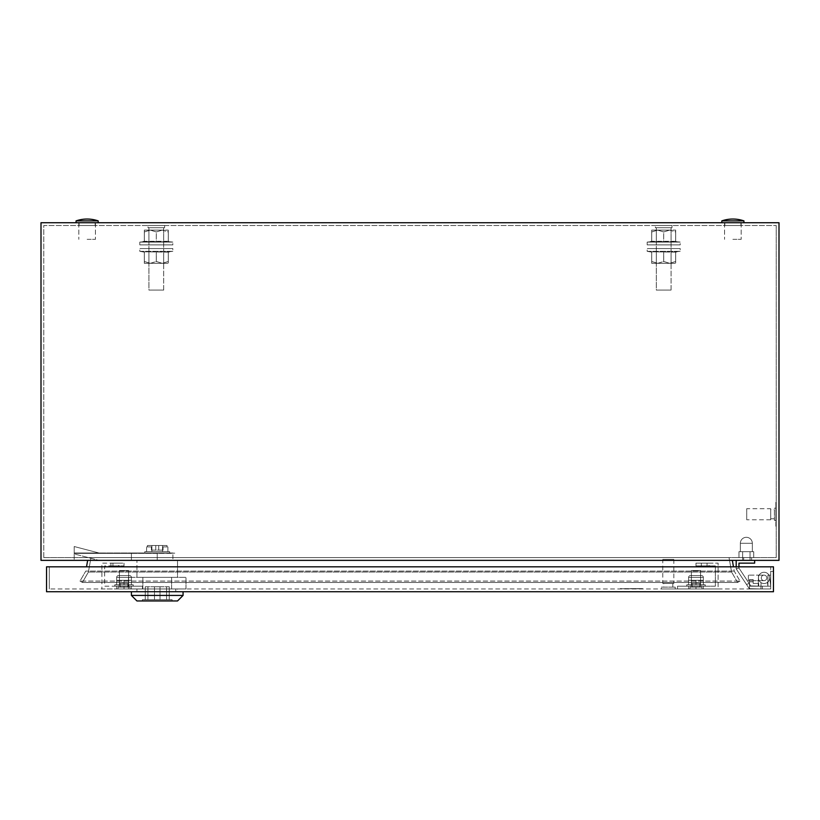 <?xml version="1.0" encoding="UTF-8"?>
<svg xmlns="http://www.w3.org/2000/svg" width="820" height="820" viewBox="0 0 820 820"><rect width="100%" height="100%" fill="white"/><g stroke="black" fill="none" stroke-linecap="round" stroke-linejoin="round"><path stroke-width="0.61" stroke-dasharray="4.1 3.07" d="M656.307 290.075L671.067 290.075L671.067 227.714L656.307 227.714L671.067 227.714L656.307 227.714L671.067 227.714L671.067 290.075L656.307 290.075L656.307 227.714L656.307 290.075L671.067 290.075L656.307 290.075M655.385 227.714L671.99 227.714L671.99 225.5L655.385 225.5L671.99 225.5L655.385 225.5L671.99 225.5L671.99 227.714L655.385 227.714L655.385 225.5L655.385 227.714L671.99 227.714L655.385 227.714M148.933 290.075L163.692 290.075L163.692 227.714L148.933 227.714L163.692 227.714L148.933 227.714L163.692 227.714L163.692 290.075L148.933 290.075L148.933 227.714L148.933 290.075L163.692 290.075L148.933 290.075M148.01 227.714L164.615 227.714L164.615 225.5L148.01 225.5L164.615 225.5L148.01 225.5L164.615 225.5L164.615 227.714L148.01 227.714L148.01 225.5L148.01 227.714L164.615 227.714L148.01 227.714M751.602 557.6L751.602 560.367L743.668 560.367L751.602 560.367L743.668 560.367L751.602 560.367L743.668 560.367L751.602 560.367L743.668 560.367L751.602 560.367L751.602 557.6L751.602 560.367L751.602 557.6L743.668 557.6L743.668 560.367L743.668 557.6L751.602 557.6L743.668 557.6L751.602 557.6L743.668 557.6L743.668 560.367L743.668 557.6L751.602 557.6M776.048 525.312L776.048 503.172L775.864 525.312M776.048 504.095L776.048 524.39L775.864 504.095M775.864 526.235L775.864 502.25L776.232 526.235M776.232 508.154L776.232 520.331L776.232 508.154L774.387 508.154L774.387 520.331L774.387 508.154M776.232 520.331L774.387 520.331M774.387 509.722L774.387 518.763L774.387 509.722L770.697 509.722L770.697 518.763L770.697 509.722M774.387 518.763L770.697 518.763M770.697 508.707L770.697 519.778L770.697 508.707L746.712 508.707L746.712 519.778L746.712 508.707M770.697 519.778L746.712 519.778M724.849 225.5L724.849 222.732L740.901 222.732L724.849 222.732L740.901 222.732L724.849 222.732L724.849 225.5L740.901 225.5L740.901 222.732L740.901 225.5L724.849 225.5M79.099 225.5L79.099 222.732L95.151 222.732L79.099 222.732L95.151 222.732L79.099 222.732L79.099 225.5L95.151 225.5L95.151 222.732L95.151 225.5L79.099 225.5M41 560.367L41 222.732L779 222.732L779 560.367L41 560.367M732.342 560.367L87.658 560.367L732.342 560.367L734.238 571.089L739.999 581.072L734.238 571.089L733.48 566.825M739.999 581.072L737.6 582.456L739.999 581.072L80.001 581.072L82.4 582.456L80.001 581.072L85.762 571.089L80.001 581.072L739.999 581.072M86.52 566.825L87.658 560.367M737.6 582.456L82.4 582.456L88.406 572.053L82.4 582.456L737.6 582.456L731.594 572.053L737.6 582.456M734.238 571.089L85.762 571.089L734.238 571.089M43.767 557.6L43.767 225.5L776.232 225.5L43.767 225.5L43.767 557.6L776.232 557.6L776.232 225.5L776.232 557.6L43.767 557.6M729.041 557.6L90.958 557.6L88.406 572.053L90.958 557.6L729.041 557.6L731.594 572.053L729.041 557.6M731.594 572.053L88.406 572.053L731.594 572.053M775.864 509.63L776.048 518.855L775.864 509.63M775.864 514.704L776.048 507.785L775.864 514.704M775.864 511.475L776.048 517.01L775.864 511.475M87.125 222.732L98.195 222.732L87.125 222.732M87.125 239.337L95.427 239.337L87.125 239.337M87.125 220.887L98.195 220.887A34.132 34.132 0 0 0 76.055 220.887L87.125 220.887M732.875 222.732L743.945 222.732L732.875 222.732M732.875 239.337L741.178 239.337L732.875 239.337M732.875 220.887L743.945 220.887A34.132 34.132 0 0 0 721.805 220.887L732.875 220.887M740.347 543.301L740.347 551.696L752.34 551.696L740.347 551.696L752.34 551.696L740.347 551.696L752.34 551.696L740.347 551.696L752.34 551.696L740.347 551.696L740.347 543.301L740.347 551.696L740.347 543.301L752.34 543.301L752.34 551.696L752.34 543.301L752.34 551.696L752.34 543.301L740.347 543.301A5.996 5.996 0 0 1 746.343 537.305A5.996 5.996 0 0 0 740.347 543.301A5.996 5.996 0 0 1 746.343 537.305A5.996 5.996 0 0 0 740.347 543.301M742.653 557.6L750.033 557.6L750.033 560.367L742.653 560.367L750.033 560.367L742.653 560.367L750.033 560.367L742.653 560.367L750.033 560.367L742.653 560.367L750.033 560.367L750.033 557.6L742.653 557.6L742.653 560.367L742.653 557.6L753.723 557.6L750.033 557.6L750.033 551.696L753.723 551.696L738.963 551.696L753.723 551.696L738.963 551.696L753.723 551.696L738.963 551.696L750.033 551.696L750.033 557.6L738.963 557.6L742.653 557.6L742.653 551.696L738.963 551.696L742.653 551.696L742.653 557.6L753.723 557.6L753.723 551.696L753.723 557.6L738.963 557.6L738.963 551.696L738.963 557.6L742.653 557.6L742.653 551.696L742.653 557.6L750.033 557.6L750.033 551.696L750.033 560.367L750.033 557.6L742.653 557.6L742.653 560.367L742.653 557.6L753.723 557.6L750.033 557.6L750.033 551.696L750.033 557.6L738.963 557.6L742.653 557.6L742.653 551.696L742.653 557.6L753.723 557.6L753.723 551.696L753.723 557.6L738.963 557.6L738.963 551.696L738.963 557.6L742.653 557.6L742.653 551.696L742.653 557.6M764.055 583.522A5.627 5.627 0 0 0 769.683 577.895A5.627 5.627 0 0 0 764.055 572.268A5.627 5.627 0 0 0 758.428 577.895L758.213 586.126L750.802 585.931L749.224 583.553L746.456 584.383L749.285 588.657L760.909 588.965L761.073 582.661A5.627 5.627 0 0 0 769.683 577.895A5.627 5.627 0 0 0 764.055 572.268A5.627 5.627 0 0 0 758.428 577.895L758.213 586.126L750.802 585.931L738.963 568.045L749.224 583.553L746.456 584.383L749.285 588.657L760.909 588.965L761.073 582.661A5.627 5.627 0 0 0 769.683 577.895A5.627 5.627 0 0 0 764.055 572.268A5.627 5.627 0 0 0 758.428 577.895L758.213 586.126L750.802 585.931L738.963 568.045L738.963 563.135L754.646 563.135L754.646 560.367L736.196 560.367L736.196 568.885L746.456 584.383L749.224 583.553L746.456 584.383L736.196 568.885L738.963 568.045L738.963 563.135L754.646 563.135L754.646 560.367L736.196 560.367L736.196 568.885L738.963 568.045L750.802 585.931L758.213 586.126L758.428 577.895A5.627 5.627 0 0 1 764.055 572.268A5.627 5.627 0 0 0 758.428 577.895A5.627 5.627 0 0 0 764.055 583.522A5.627 5.627 0 0 0 769.683 577.895A5.627 5.627 0 0 0 764.055 572.268A5.627 5.627 0 0 0 758.428 577.895A5.627 5.627 0 0 0 767.458 582.374A5.627 5.627 0 0 1 758.428 577.895A5.627 5.627 0 0 1 764.055 572.268A5.627 5.627 0 0 0 758.428 577.895A5.627 5.627 0 0 0 767.458 582.374A5.627 5.627 0 0 1 764.055 583.522A5.627 5.627 0 0 0 767.458 582.374L767.909 586.197L749.48 586.197L749.48 588.965L770.697 588.965L49.302 588.965L770.697 588.965L770.697 575.127L767.93 575.127L767.909 586.197L770.697 586.197L769.642 577.239A5.627 5.627 0 0 0 764.055 572.268A5.627 5.627 0 0 0 758.428 577.895A5.627 5.627 0 0 0 767.458 582.374L767.909 586.197L770.697 586.197L769.642 577.239A5.627 5.627 0 0 0 764.055 572.268A5.627 5.627 0 0 0 758.428 577.895A5.627 5.627 0 0 0 764.055 583.522A5.627 5.627 0 0 1 758.428 577.895A5.627 5.627 0 0 1 764.055 572.268A5.627 5.627 0 0 0 758.428 577.895A5.627 5.627 0 0 0 767.458 582.374L767.909 586.197L749.48 586.197L749.48 579.555L749.48 588.965L770.697 588.965L770.697 575.127L767.93 575.127L767.93 586.197L767.458 582.374L767.909 586.197L749.48 586.197L749.48 588.965L770.697 588.965L770.697 566.825L773.465 566.825L773.465 571.438L773.465 566.825L773.465 571.438L773.465 566.825L46.535 566.825L46.535 591.732L773.465 591.732L773.465 566.825L49.302 566.825L770.697 566.825L770.697 588.965L770.697 575.127L768.955 575.127A5.627 5.627 0 0 0 764.055 572.268A5.627 5.627 0 0 1 769.642 577.239A5.627 5.627 0 0 0 764.055 572.268A5.627 5.627 0 0 1 769.642 577.239L770.697 586.197L769.642 577.239A5.627 5.627 0 0 0 764.055 572.268A5.627 5.627 0 0 1 768.955 575.127L767.93 575.127L768.955 575.127L767.93 575.127L767.909 586.197L770.697 586.197L769.642 577.239A5.627 5.627 0 0 0 768.955 575.127L767.93 575.127L767.93 586.197L770.697 586.197L769.642 577.239A5.627 5.627 0 0 0 768.955 575.127L770.697 575.127L767.93 575.127L767.93 586.197L749.48 586.197L749.48 579.555L749.48 588.965L770.697 588.965L770.697 575.127L767.93 575.127L767.93 586.197L767.458 582.374A5.627 5.627 0 0 1 761.073 582.661A5.627 5.627 0 0 0 764.055 583.522M766.823 577.895A2.768 2.768 0 0 0 764.055 575.127A2.768 2.768 0 0 0 761.288 577.895A2.768 2.768 0 0 0 764.055 580.662A2.768 2.768 0 0 0 766.823 577.895A2.768 2.768 0 0 0 764.055 575.127A2.768 2.768 0 0 0 761.288 577.895A2.768 2.768 0 0 0 764.055 580.662A2.768 2.768 0 0 0 766.823 577.895A2.768 2.768 0 0 0 764.055 575.127A2.768 2.768 0 0 0 761.288 577.895A2.768 2.768 0 0 0 764.055 580.662A2.768 2.768 0 0 0 766.823 577.895A2.768 2.768 0 0 0 764.055 575.127A2.768 2.768 0 0 0 761.288 577.895A2.768 2.768 0 0 0 764.055 580.662A2.768 2.768 0 0 0 766.823 577.895A2.768 2.768 0 0 1 764.055 580.662A2.768 2.768 0 0 0 766.823 577.895M748.373 580.662L748.373 575.127L758.52 575.127L758.52 580.662L758.52 575.127L764.055 575.127L748.373 575.127L748.373 580.662L758.52 580.662L758.52 577.895L758.52 580.662L764.055 580.662A2.768 2.768 0 0 1 761.288 577.895A2.768 2.768 0 0 0 764.055 580.662L748.373 580.662L748.373 575.127L748.373 580.662M746.456 584.383L749.285 588.657L760.909 588.965L761.073 582.661L760.909 588.965L749.285 588.657L736.196 568.885L746.456 584.383M736.196 566.825L736.196 568.885L738.963 568.045L738.963 563.135L754.646 563.135L754.646 560.367L736.196 560.367L736.196 568.885L738.963 568.045L738.963 566.825M754.646 560.367L736.196 560.367M750.033 557.6L750.033 551.696L750.033 557.6M695.975 565.902L695.975 563.135L707.045 563.135L707.045 565.902L695.975 565.902L695.975 563.135L707.045 563.135L707.045 565.902L695.975 565.902L695.975 563.135L707.045 563.135L707.045 565.902L695.975 565.902L695.975 563.135L707.045 563.135L707.045 565.902L695.975 565.902L715.347 565.902L715.347 586.197L677.525 586.197L695.975 586.197L677.525 586.197L695.975 586.197L677.525 586.197L695.975 586.197L677.525 586.197L677.525 588.965L718.115 588.965L718.115 563.135L695.975 563.135L695.975 565.902L715.347 565.902L715.347 586.197L677.525 586.197L677.525 588.965L718.115 588.965L718.115 563.135L695.975 563.135L695.975 565.902L707.045 565.902L695.975 565.902L695.975 563.135L695.975 565.902M703.355 586.197L703.355 588.965L688.595 588.965L703.355 588.965L688.595 588.965L703.355 588.965L688.595 588.965L703.355 588.965L688.595 588.965L703.355 588.965L703.355 586.197L688.595 586.197L688.595 588.965L688.595 586.197L688.595 588.965L688.595 586.197L703.355 586.197L688.595 586.197L703.355 586.197L703.355 588.965L703.355 586.197L688.595 586.197L703.355 586.197M709.074 565.902L701.325 565.902L709.074 565.902L701.325 565.902L709.074 565.902L701.325 565.902L709.074 565.902L701.325 565.902L709.074 565.902L701.325 565.902L709.074 565.902L701.325 565.902L709.074 565.902L701.325 565.902L709.074 565.902L701.325 565.902L709.074 565.902L701.325 565.902L709.074 565.902L701.325 565.902L709.074 565.902L701.325 565.902L709.074 565.902L701.325 565.902L709.074 565.902L701.325 565.902L709.074 565.902L701.325 565.902L709.074 565.902L701.325 565.902L709.074 565.902L701.325 565.902L709.074 565.902L701.325 565.902L709.074 565.902L701.325 565.902L709.074 565.902L701.325 565.902L709.074 565.902L701.325 565.902L709.074 565.902L701.325 565.902L701.325 563.135L709.074 563.135L701.325 563.135L709.074 563.135L701.325 563.135L709.074 563.135L701.325 563.135L709.074 563.135L701.325 563.135L709.074 563.135L701.325 563.135L709.074 563.135L701.325 563.135L709.074 563.135L701.325 563.135L709.074 563.135L701.325 563.135L709.074 563.135L701.325 563.135L709.074 563.135L701.325 563.135L709.074 563.135L701.325 563.135L709.074 563.135L701.325 563.135L709.074 563.135L701.325 563.135L709.074 563.135L701.325 563.135L709.074 563.135L701.325 563.135L709.074 563.135L701.325 563.135L709.074 563.135L701.325 563.135L709.074 563.135L701.325 563.135L709.074 563.135L701.325 563.135L709.074 563.135L701.325 563.135L709.074 563.135L701.325 563.135L701.325 565.902L709.074 565.902L709.074 563.135M701.325 565.902L701.325 563.135M707.045 563.135L695.975 563.135L707.045 563.135M695.975 588.965L677.525 588.965L695.975 588.965L677.525 588.965L695.975 588.965L677.525 588.965L695.975 588.965L695.975 586.197L695.975 588.965M677.525 588.965L677.525 586.197L677.525 588.965M169.689 552.987L144.781 552.987L144.781 551.696L169.689 551.696L144.781 551.696L169.689 551.696L144.781 551.696L144.781 552.987L169.689 552.987L169.689 551.696L169.689 552.987L144.781 552.987L169.689 552.987M136.94 577.341L177.53 577.341L177.53 560.367L131.405 560.367L177.53 560.367L177.53 577.341L136.94 577.341L136.94 560.367L172.917 560.367L98.933 560.367L145.447 560.367L136.94 560.367L136.94 577.341L177.53 577.341L136.94 577.341M160.002 586.751L154.467 586.751L154.467 599.666L160.002 599.666L154.467 599.666L160.002 599.666L154.467 599.666L154.467 586.751L160.002 586.751L160.002 599.666L160.002 586.751L154.467 586.751L160.002 586.751M136.94 591.732L177.53 591.732L177.53 588.965L136.94 588.965L177.53 588.965L136.94 588.965L177.53 588.965L177.53 591.732L136.94 591.732L136.94 588.965L136.94 591.732L177.53 591.732L136.94 591.732M183.065 595.422L131.405 595.422L183.065 595.422L177.53 600.957L136.94 600.957L177.53 600.957L136.94 600.957L131.405 595.422L183.065 595.422L183.065 591.732L131.405 591.732L183.065 591.732M131.405 595.422L131.405 591.732M142.383 600.957L142.383 599.666L172.087 599.666L142.383 599.666L172.087 599.666L142.383 599.666L142.383 600.957L172.087 600.957L172.087 599.666L172.087 600.957L142.383 600.957M172.917 552.987L157.235 552.987L157.235 560.367L157.235 553.356L74.21 553.356L74.21 553.91L98.933 560.367L74.21 560.367L74.21 553.91L98.933 560.367L74.21 560.367L74.21 553.91L98.933 560.367L131.405 560.367L74.21 560.367L74.21 553.91L98.933 560.367L74.21 560.367L74.21 546.53L74.21 553.172L174.762 553.172L74.21 553.172L174.762 553.172L74.21 553.172L174.762 553.172L172.876 553.356L172.917 560.367L172.917 553.356L131.405 553.356L131.405 560.367L131.405 552.987L172.917 552.987L98.974 552.987L157.235 552.987L157.235 560.367L157.235 553.356L174.762 553.172L74.21 553.356L74.21 553.91L74.21 546.53L74.21 552.987L74.21 546.53L98.974 552.987L74.21 546.53L74.21 553.356L131.405 553.356L131.405 560.367L131.405 552.987L74.21 552.987L172.917 552.987M128.474 588.965L142.854 588.965L128.474 588.965L128.474 577.341L185.996 577.341L128.474 577.341L128.474 588.965L171.616 588.965L142.854 588.965L142.854 577.341L185.996 577.341L142.854 577.341L142.854 588.965L128.474 588.965M185.996 588.965L171.616 588.965L185.996 588.965L185.996 577.341L185.996 588.965L171.616 588.965L171.616 577.341L171.616 588.965L142.854 588.965L185.996 588.965M166.552 599.666L145.242 599.666L169.227 599.666L166.552 599.666L166.552 586.751L147.918 586.751L147.918 599.666L145.242 599.666L147.918 599.666L147.918 586.751L169.227 586.751L166.552 586.751L166.552 599.666L166.552 586.751L145.242 586.751L147.918 586.751L147.918 599.666L147.918 586.751L169.227 586.751L169.227 599.666L169.227 586.751L166.552 586.751L166.552 599.666M145.242 586.751L145.242 599.666L145.242 586.751L147.918 586.751L145.242 586.751L145.242 599.666L145.242 586.751M155.759 550.128L155.759 545.515L158.711 545.515L147.436 545.515L167.034 545.515L167.034 546.899L167.885 546.899L163.047 546.899L167.034 546.899L167.034 545.515L147.436 545.515L167.034 545.515L147.436 545.515L147.436 546.899L151.423 546.899L147.436 546.899L147.436 545.515L155.759 545.515L155.759 550.128L158.711 550.128L158.711 545.515L167.034 545.515L167.034 546.899L163.047 546.899L167.034 546.899L167.034 545.515L158.711 545.515L158.711 550.128L158.711 545.515L158.711 550.128L155.759 550.128L155.759 545.515L155.759 550.128L151.423 550.128L155.759 550.128L155.759 545.515L155.759 550.128L163.047 550.128L163.047 546.899L163.047 550.128L158.711 550.128L158.711 545.515L158.711 550.128L158.711 545.515L158.711 550.128L155.759 550.128L155.759 545.515L155.759 550.128L151.423 550.128L151.423 546.899L146.585 546.899L151.423 546.899L151.423 550.128L155.759 550.128M146.585 551.696L146.585 546.899L147.436 546.899L147.436 545.515L167.034 545.515L147.436 545.515L147.436 546.899L146.585 546.899L146.585 551.696L151.905 551.696L151.905 545.515L151.905 551.696L162.565 551.696L162.565 545.515L162.565 551.696L167.885 551.696L167.885 546.899L167.885 551.696L146.585 551.696L151.905 551.696L151.905 545.515L151.905 551.696L162.565 551.696L162.565 545.515L162.565 551.696L167.885 551.696L146.585 551.696M98.974 552.987L74.21 546.53L98.974 552.987L74.21 552.987L74.21 546.53L74.21 552.987L98.974 552.987M169.227 586.751L169.227 599.666L169.227 586.751M142.854 588.965L142.854 577.341L142.854 588.965M171.616 588.965L171.616 577.341L171.616 588.965M163.047 550.128L163.047 546.899L163.047 550.128L158.711 550.128L163.047 550.128M151.423 550.128L151.423 546.899L151.423 550.128M620.33 588.78L642.47 588.78L620.33 588.596M641.547 588.78L621.252 588.78L641.547 588.596M643.393 588.965L619.407 588.965L643.393 588.596M662.765 559.445L673.835 559.445L662.765 559.445L662.765 583.43L673.835 583.43L662.765 583.43M673.835 559.445L673.835 583.43M663.78 583.43L672.82 583.43L663.78 583.43L663.78 587.12L672.82 587.12L663.78 587.12M672.82 583.43L672.82 587.12M661.381 587.12L675.219 587.12L661.381 587.12L661.381 588.965L675.219 588.965L661.381 588.965M675.219 587.12L675.219 588.965M119.412 583.43L128.637 583.43L128.637 570.515L119.412 570.515L128.637 570.515L119.412 570.515L128.637 570.515L119.412 570.515L128.637 570.515L119.412 570.515L128.637 570.515L128.637 583.43L128.637 570.515L128.637 583.43L119.412 583.43L119.412 570.515L119.412 583.43L128.637 583.43L119.412 583.43L128.637 583.43L119.412 583.43L119.412 570.515L119.412 583.43L128.637 583.43L119.412 583.43M120.243 587.12L127.807 587.12L127.807 583.43L120.243 583.43L127.807 583.43L120.243 583.43L127.807 583.43L120.243 583.43L127.807 583.43L120.243 583.43L127.807 583.43L127.807 587.12L127.807 583.43L127.807 587.12L120.243 587.12L120.243 583.43L120.243 587.12L127.807 587.12L120.243 587.12L127.807 587.12L120.243 587.12L120.243 583.43L120.243 587.12L127.807 587.12L120.243 587.12M118.029 588.965L130.021 588.965L130.021 587.12L118.029 587.12L130.021 587.12L118.029 587.12L130.021 587.12L118.029 587.12L130.021 587.12L118.029 587.12L130.021 587.12L130.021 588.965L130.021 587.12L130.021 588.965L118.029 588.965L118.029 587.12L118.029 588.965L130.021 588.965L118.029 588.965L130.021 588.965L118.029 588.965L118.029 587.12L118.029 588.965L130.021 588.965L118.029 588.965M691.362 583.43L700.587 583.43L700.587 570.515L691.362 570.515L700.587 570.515L691.362 570.515L700.587 570.515L691.362 570.515L700.587 570.515L691.362 570.515L700.587 570.515L700.587 583.43L700.587 570.515L700.587 583.43L691.362 583.43L691.362 570.515L691.362 583.43L700.587 583.43L691.362 583.43L700.587 583.43L691.362 583.43L691.362 570.515L691.362 583.43L700.587 583.43L691.362 583.43M692.193 587.12L699.757 587.12L699.757 583.43L692.193 583.43L699.757 583.43L692.193 583.43L699.757 583.43L692.193 583.43L699.757 583.43L692.193 583.43L699.757 583.43L699.757 587.12L699.757 583.43L699.757 587.12L692.193 587.12L692.193 583.43L692.193 587.12L699.757 587.12L692.193 587.12L699.757 587.12L692.193 587.12L692.193 583.43L692.193 587.12L699.757 587.12L692.193 587.12M689.979 588.965L701.971 588.965L701.971 587.12L689.979 587.12L701.971 587.12L689.979 587.12L701.971 587.12L689.979 587.12L701.971 587.12L689.979 587.12L701.971 587.12L701.971 588.965L701.971 587.12L701.971 588.965L689.979 588.965L689.979 587.12L689.979 588.965L701.971 588.965L689.979 588.965L701.971 588.965L689.979 588.965L689.979 587.12L689.979 588.965L701.971 588.965L689.979 588.965M166.562 588.965L138.693 588.965L166.562 588.965L166.562 591.732L175.777 591.732L138.693 591.732L166.562 591.732L166.562 588.965M762.395 588.965L749.48 588.965L749.48 579.555L749.48 588.965L749.48 579.555L749.48 588.965L749.48 586.197L762.395 586.197L749.48 586.197L762.395 586.197L749.48 586.197L762.395 586.197L749.48 586.197L762.395 586.197L749.48 586.197L749.48 588.965L749.48 586.197L758.705 586.197L758.705 583.43L758.705 586.197L762.395 586.197L749.48 586.197L762.395 586.197L762.395 588.965L749.48 588.965L749.48 586.197L762.395 586.197L762.395 588.965L749.48 588.965L762.395 588.965L749.48 588.965L762.395 588.965L749.48 588.965L762.395 588.965L749.48 588.965L762.395 588.965L749.48 588.965L762.395 588.965L762.395 586.197L762.395 588.965M138.693 588.965L147.907 588.965L138.693 588.965L138.693 591.732L147.907 591.732L138.693 591.732L138.693 588.965M758.705 583.43L753.17 583.43L758.705 583.43L758.705 586.197L758.705 583.43L753.17 583.43L753.17 579.555L753.17 583.43L758.705 583.43L753.17 583.43L753.17 579.555L753.17 583.43L753.17 581.821L749.48 581.821L753.17 581.821L753.17 579.555L753.17 583.43L758.705 583.43L758.705 586.197L758.705 583.43L753.17 583.43L753.17 581.821L749.48 581.821L753.17 581.821L753.17 579.555L749.48 579.555L753.17 579.555L753.17 583.43L758.705 583.43L758.705 586.197L758.705 583.43M49.302 588.965L49.302 566.825L49.302 588.965M770.697 586.197L770.697 575.127L770.697 586.197M770.697 571.438L773.465 571.438L770.697 571.438M767.93 575.127L767.93 586.197L767.93 575.127M749.48 579.555L753.17 579.555L749.48 579.555M630.939 588.596L637.857 588.78L630.939 588.596M636.012 588.596L626.787 588.78L636.012 588.596M634.168 588.596L628.632 588.78L634.168 588.596M175.777 588.965L175.777 591.732L175.777 588.965M147.907 588.965L147.907 591.732L147.907 588.965M131.405 586.197L131.405 588.965L116.645 588.965L131.405 588.965L116.645 588.965L131.405 588.965L116.645 588.965L131.405 588.965L116.645 588.965L131.405 588.965L131.405 586.197L116.645 586.197L116.645 588.965L116.645 586.197L116.645 588.965L116.645 586.197L131.405 586.197L116.645 586.197L131.405 586.197L131.405 588.965L131.405 586.197L116.645 586.197L131.405 586.197M118.674 565.902L110.925 565.902L118.674 565.902L110.925 565.902L118.674 565.902L110.925 565.902L118.674 565.902L110.925 565.902L118.674 565.902L110.925 565.902L118.674 565.902L110.925 565.902L118.674 565.902L110.925 565.902L118.674 565.902L110.925 565.902L118.674 565.902L110.925 565.902L118.674 565.902L110.925 565.902L118.674 565.902L110.925 565.902L118.674 565.902L110.925 565.902L118.674 565.902L110.925 565.902L118.674 565.902L110.925 565.902L118.674 565.902L110.925 565.902L118.674 565.902L110.925 565.902L118.674 565.902L110.925 565.902L118.674 565.902L110.925 565.902L118.674 565.902L110.925 565.902L118.674 565.902L110.925 565.902L118.674 565.902L110.925 565.902L110.925 563.135L118.674 563.135L110.925 563.135L118.674 563.135L110.925 563.135L118.674 563.135L110.925 563.135L118.674 563.135L110.925 563.135L118.674 563.135L110.925 563.135L118.674 563.135L110.925 563.135L118.674 563.135L110.925 563.135L118.674 563.135L110.925 563.135L118.674 563.135L110.925 563.135L118.674 563.135L110.925 563.135L118.674 563.135L110.925 563.135L118.674 563.135L110.925 563.135L118.674 563.135L110.925 563.135L118.674 563.135L110.925 563.135L118.674 563.135L110.925 563.135L118.674 563.135L110.925 563.135L118.674 563.135L110.925 563.135L118.674 563.135L110.925 563.135L118.674 563.135L110.925 563.135L118.674 563.135L110.925 563.135L118.674 563.135L110.925 563.135L110.925 565.902L118.674 565.902L118.674 563.135M110.925 565.902L110.925 563.135M124.025 563.135L124.025 565.902L124.025 563.135L112.955 563.135L124.025 563.135L124.025 565.902L112.955 565.902L124.025 565.902L124.025 563.135L112.955 563.135L124.025 563.135L124.025 565.902L112.955 565.902L124.025 565.902L124.025 563.135L112.955 563.135L124.025 563.135L124.025 565.902L112.955 565.902L124.025 565.902L124.025 563.135L101.885 563.135L101.885 588.965L142.475 588.965L142.475 586.197L104.652 586.197L104.652 565.902L124.025 565.902L112.955 565.902L124.025 565.902L124.025 563.135L101.885 563.135L101.885 588.965L142.475 588.965L142.475 586.197L104.652 586.197L104.652 565.902L124.025 565.902L124.025 563.135M142.475 588.965L124.025 588.965L142.475 588.965L124.025 588.965L142.475 588.965L124.025 588.965L142.475 588.965L142.475 586.197L124.025 586.197L142.475 586.197L124.025 586.197L142.475 586.197L124.025 586.197L142.475 586.197L142.475 588.965M124.025 588.965L124.025 586.197L124.025 588.965M691.086 586.197L691.086 584.814L700.864 584.814L691.086 584.814L700.864 584.814L691.086 584.814L700.864 584.814L691.086 584.814L700.864 584.814L691.086 584.814L691.086 586.197L700.864 586.197L700.864 584.814L700.864 586.197L691.086 586.197L700.864 586.197L691.086 586.197L691.086 584.814L691.086 586.197L700.864 586.197L700.864 584.814L700.864 586.197L691.086 586.197M691.362 584.814L691.362 575.589L700.587 575.589L691.362 575.589L700.587 575.589L691.362 575.589L700.587 575.589L691.362 575.589L700.587 575.589L691.362 575.589L691.362 584.814L700.587 584.814L700.587 575.589L700.587 584.814L691.362 584.814L700.587 584.814L691.362 584.814L691.362 575.589L691.362 584.814L700.587 584.814L700.587 575.589L700.587 584.814L691.362 584.814M703.355 577.434A1.845 1.845 0 0 0 701.51 575.589L690.44 575.589L701.51 575.589A1.845 1.845 0 0 1 703.355 577.434A1.845 1.845 0 0 0 701.51 575.589A1.845 1.845 0 0 1 703.355 577.434L688.595 577.434A1.845 1.845 0 0 1 690.44 575.589A1.845 1.845 0 0 0 688.595 577.434A1.845 1.845 0 0 1 690.44 575.589A1.845 1.845 0 0 0 688.595 577.434L703.355 577.434L688.595 577.434L703.355 577.434L688.595 577.434L703.355 577.434L688.595 577.434L703.355 577.434L703.355 580.293L692.285 580.293L703.355 580.293L703.355 577.434L703.355 580.293L688.595 580.293L688.595 577.434L688.595 580.293L703.355 580.293L688.595 580.293L703.355 580.293L703.355 577.434M686.75 586.197L705.2 586.197L705.2 584.814L686.75 584.814L705.2 584.814L686.75 584.814L705.2 584.814L686.75 584.814L705.2 584.814L686.75 584.814L705.2 584.814L705.2 586.197L686.75 586.197L686.75 584.814L686.75 586.197L705.2 586.197L686.75 586.197L705.2 586.197L705.2 584.814L705.2 586.197L686.75 586.197L686.75 584.814L686.75 586.197L705.2 586.197L686.75 586.197M695.975 584.814L688.595 584.814L703.355 584.814L695.975 584.814L695.975 580.293L692.285 580.293L703.355 580.293L688.595 580.293L688.595 577.434L688.595 580.293L699.665 580.293L692.285 580.293L695.975 580.293L695.975 584.814L688.595 584.814L688.595 580.293L692.285 580.293L688.595 580.293L692.285 580.293L688.595 580.293L688.595 584.814L703.355 584.814L703.355 580.293L699.665 580.293L703.355 580.293L703.355 584.814L695.975 584.814L695.975 580.293L695.975 584.814L688.595 584.814L688.595 580.293L688.595 584.814L703.355 584.814L703.355 580.293L703.355 584.814L695.975 584.814L695.975 580.293L695.975 584.814L688.595 584.814L688.595 580.293L688.595 584.814L703.355 584.814L703.355 580.293L703.355 584.814L695.975 584.814L695.975 580.293L695.975 584.814M119.136 586.197L119.136 584.814L128.914 584.814L119.136 584.814L128.914 584.814L119.136 584.814L128.914 584.814L119.136 584.814L128.914 584.814L119.136 584.814L119.136 586.197L128.914 586.197L128.914 584.814L128.914 586.197L119.136 586.197L128.914 586.197L119.136 586.197L119.136 584.814L119.136 586.197L128.914 586.197L128.914 584.814L128.914 586.197L119.136 586.197M119.412 584.814L119.412 575.589L128.637 575.589L119.412 575.589L128.637 575.589L119.412 575.589L128.637 575.589L119.412 575.589L128.637 575.589L119.412 575.589L119.412 584.814L128.637 584.814L128.637 575.589L128.637 584.814L119.412 584.814L128.637 584.814L119.412 584.814L119.412 575.589L119.412 584.814L128.637 584.814L128.637 575.589L128.637 584.814L119.412 584.814M131.405 577.434A1.845 1.845 0 0 0 129.56 575.589L118.49 575.589L129.56 575.589A1.845 1.845 0 0 1 131.405 577.434A1.845 1.845 0 0 0 129.56 575.589A1.845 1.845 0 0 1 131.405 577.434L116.645 577.434A1.845 1.845 0 0 1 118.49 575.589A1.845 1.845 0 0 0 116.645 577.434A1.845 1.845 0 0 1 118.49 575.589A1.845 1.845 0 0 0 116.645 577.434L131.405 577.434L116.645 577.434L131.405 577.434L116.645 577.434L131.405 577.434L116.645 577.434L131.405 577.434L131.405 580.293L120.335 580.293L131.405 580.293L131.405 577.434L131.405 580.293L116.645 580.293L116.645 577.434L116.645 580.293L131.405 580.293L116.645 580.293L131.405 580.293L131.405 577.434M114.8 586.197L133.25 586.197L133.25 584.814L114.8 584.814L133.25 584.814L114.8 584.814L133.25 584.814L114.8 584.814L133.25 584.814L114.8 584.814L133.25 584.814L133.25 586.197L114.8 586.197L114.8 584.814L114.8 586.197L133.25 586.197L114.8 586.197L133.25 586.197L133.25 584.814L133.25 586.197L114.8 586.197L114.8 584.814L114.8 586.197L133.25 586.197L114.8 586.197M124.025 584.814L116.645 584.814L131.405 584.814L124.025 584.814L124.025 580.293L120.335 580.293L131.405 580.293L116.645 580.293L116.645 577.434L116.645 580.293L127.715 580.293L120.335 580.293L124.025 580.293L124.025 584.814L116.645 584.814L116.645 580.293L120.335 580.293L116.645 580.293L120.335 580.293L116.645 580.293L116.645 584.814L131.405 584.814L131.405 580.293L127.715 580.293L131.405 580.293L131.405 584.814L124.025 584.814L124.025 580.293L124.025 584.814L116.645 584.814L116.645 580.293L116.645 584.814L131.405 584.814L131.405 580.293L131.405 584.814L124.025 584.814L124.025 580.293L124.025 584.814L116.645 584.814L116.645 580.293L116.645 584.814L131.405 584.814L131.405 580.293L131.405 584.814L124.025 584.814L124.025 580.293L124.025 584.814M688.595 584.814L688.595 580.293L688.595 584.814M703.355 584.814L703.355 580.293L703.355 584.814M116.645 584.814L116.645 580.293L116.645 584.814M131.405 584.814L131.405 580.293L131.405 584.814M139.8 251.33L172.825 251.33L172.825 248.562L139.8 248.562L172.825 248.562L139.8 248.562L172.825 248.562L172.825 251.33L139.8 251.33L139.8 248.562L139.8 251.33L172.825 251.33L139.8 251.33L144.32 252.129L139.8 251.33M168.305 252.129L144.34 251.801L144.32 263.322L144.32 261.477L150.316 263.322L156.292 261.477L162.309 263.322L168.284 261.477L168.305 263.322L168.305 261.477L162.309 263.322L168.305 263.322L162.309 263.322L156.333 261.477L150.316 263.322L162.309 263.322L150.316 263.322L144.34 261.477L144.32 251.801L144.34 261.477L144.32 251.801L156.333 251.801L156.333 261.477L156.292 251.801L156.292 261.477L156.292 251.801L168.305 251.801L168.305 261.477L168.284 251.801L168.284 261.477L168.284 251.801L172.825 251.33L168.305 252.129L144.32 251.801L144.32 263.322L150.316 263.322L144.32 263.322L144.32 261.477L150.316 263.322L156.292 261.477L162.309 263.322L168.284 261.477L168.305 263.322L168.305 261.477L162.309 263.322L168.305 263.322L162.309 263.322L156.333 261.477L150.316 263.322L162.309 263.322L150.316 263.322L144.34 261.477L144.32 251.801L144.34 261.477L144.32 251.801L156.333 251.801L156.292 261.477L156.292 251.801L156.292 261.477L156.292 251.801L168.305 251.801L168.284 261.477L168.305 252.129M148.933 263.322L148.933 248.562L163.692 248.562L148.933 248.562L163.692 248.562L148.933 248.562L148.933 263.322L163.692 263.322L163.692 248.562L163.692 263.322L148.933 263.322M139.8 244.872L172.825 244.872L172.825 242.105L139.8 242.105L172.825 242.105L139.8 242.105L172.825 242.105L168.305 241.305L144.32 241.305L139.8 242.105L139.8 244.872L172.825 244.872L139.8 244.872L139.8 242.105L144.34 241.633L144.32 230.112L150.316 230.112L144.32 230.112L144.32 231.957L150.316 230.112L144.34 231.957L144.34 241.633L144.34 231.957L144.32 241.633L156.292 241.633L156.292 231.957L150.316 230.112L168.305 230.112L162.309 230.112L168.284 231.957L168.305 230.112L168.305 231.957L162.309 230.112L150.316 230.112L156.292 231.957L162.309 230.112L156.333 231.957L156.292 241.633L168.284 241.633L168.284 231.957L168.305 241.633L168.305 231.957L168.284 241.633L172.825 242.105L172.825 244.872L139.8 244.872M148.933 244.872L148.933 230.112L163.692 230.112L148.933 230.112L163.692 230.112L148.933 230.112L148.933 244.872L163.692 244.872L163.692 230.112L163.692 244.872L148.933 244.872M647.175 244.872L680.2 244.872L680.2 242.105L647.175 242.105L680.2 242.105L647.175 242.105L680.2 242.105L675.68 241.305L651.695 241.305L647.175 242.105L647.175 244.872L680.2 244.872L647.175 244.872L647.175 242.105L651.716 241.633L651.695 230.112L657.691 230.112L651.695 230.112L651.695 231.957L657.691 230.112L651.716 231.957L651.716 241.633L651.716 231.957L651.695 241.633L663.667 241.633L663.667 231.957L657.691 230.112L675.68 230.112L669.684 230.112L675.659 231.957L675.68 230.112L675.68 231.957L669.684 230.112L657.691 230.112L663.667 231.957L669.684 230.112L663.708 231.957L663.667 241.633L675.659 241.633L675.659 231.957L675.68 241.633L675.68 231.957L675.659 241.633L680.2 242.105L680.2 244.872L647.175 244.872M656.307 244.872L656.307 230.112L671.067 230.112L656.307 230.112L671.067 230.112L656.307 230.112L656.307 244.872L671.067 244.872L671.067 230.112L671.067 244.872L656.307 244.872M651.695 241.633L651.695 230.112L657.691 230.112L651.695 230.112L651.695 231.957L657.691 230.112L651.716 231.957L651.695 241.633L663.708 241.633L651.716 241.633M675.68 241.305L663.667 241.633L663.667 231.957L657.691 230.112L675.68 230.112L669.684 230.112L675.659 231.957L675.68 230.112L675.68 231.957L669.684 230.112L657.691 230.112L663.667 231.957L669.684 230.112L663.708 231.957L663.667 241.633L675.659 241.633L675.659 231.957L675.68 241.633L675.68 231.957L675.68 241.305M144.32 241.633L144.32 230.112L150.316 230.112L144.32 230.112L144.32 231.957L150.316 230.112L144.34 231.957L144.32 241.633L156.333 241.633L144.34 241.633M168.305 241.305L156.292 241.633L156.292 231.957L150.316 230.112L168.305 230.112L162.309 230.112L168.284 231.957L168.305 230.112L168.305 231.957L162.309 230.112L150.316 230.112L156.292 231.957L162.309 230.112L156.333 231.957L156.292 241.633L168.284 241.633L168.284 231.957L168.305 241.633L168.305 231.957L168.305 241.305M647.175 251.33L680.2 251.33L680.2 248.562L647.175 248.562L680.2 248.562L647.175 248.562L680.2 248.562L680.2 251.33L647.175 251.33L647.175 248.562L647.175 251.33L680.2 251.33L647.175 251.33L651.695 252.129L647.175 251.33M675.68 252.129L651.716 251.801L651.695 263.322L651.695 261.477L657.691 263.322L663.667 261.477L669.684 263.322L675.659 261.477L675.68 263.322L675.68 261.477L669.684 263.322L675.68 263.322L669.684 263.322L663.708 261.477L657.691 263.322L669.684 263.322L657.691 263.322L651.716 261.477L651.695 251.801L651.716 261.477L651.695 251.801L663.708 251.801L663.708 261.477L663.667 251.801L663.667 261.477L663.667 251.801L675.68 251.801L675.68 261.477L675.659 251.801L675.659 261.477L675.659 251.801L680.2 251.33L675.68 252.129L651.695 251.801L651.695 263.322L657.691 263.322L651.695 263.322L651.695 261.477L657.691 263.322L663.667 261.477L669.684 263.322L675.659 261.477L675.68 263.322L675.68 261.477L669.684 263.322L675.68 263.322L669.684 263.322L663.708 261.477L657.691 263.322L669.684 263.322L657.691 263.322L651.716 261.477L651.695 251.801L651.716 261.477L651.695 251.801L663.708 251.801L663.667 261.477L663.667 251.801L663.667 261.477L663.667 251.801L675.68 251.801L675.659 261.477L675.68 252.129M656.307 263.322L656.307 248.562L671.067 248.562L656.307 248.562L671.067 248.562L656.307 248.562L656.307 263.322L671.067 263.322L671.067 248.562L671.067 263.322L656.307 263.322M657.691 263.322L651.695 263.322L657.691 263.322M150.316 263.322L144.32 263.322L150.316 263.322M95.427 222.732L95.427 239.337L95.427 222.732M98.195 220.887L98.195 222.732M76.055 220.887L76.055 222.732M78.823 222.732L78.823 239.337L78.823 222.732M741.178 222.732L741.178 239.337L741.178 222.732M724.572 222.732L724.572 239.337L724.572 222.732M743.945 220.887L743.945 222.732M721.805 220.887L721.805 222.732M752.34 543.301A5.996 5.996 0 0 0 746.343 537.305A5.996 5.996 0 0 1 752.34 543.301A5.996 5.996 0 0 0 746.343 537.305A5.996 5.996 0 0 1 752.34 543.301M112.955 563.135L112.955 565.902L112.955 563.135"/><path stroke-width="1.23" d="M41 560.367L41 222.732L779 222.732L779 560.367L41 560.367M87.658 560.367L86.52 566.825M733.48 566.825L732.342 560.367M721.805 220.887A34.132 34.132 0 0 1 743.945 220.887L721.805 220.887L721.805 222.732M76.055 220.887A34.132 34.132 0 0 1 98.195 220.887L76.055 220.887L76.055 222.732M738.963 566.825L738.963 563.135L754.646 563.135L754.646 560.367M736.196 560.367L736.196 566.825M183.065 595.422L177.53 600.957L136.94 600.957L131.405 595.422L183.065 595.422L183.065 591.732M131.405 595.422L131.405 591.732M46.535 591.732L46.535 566.825L773.465 566.825L773.465 591.732L46.535 591.732M743.945 220.887L743.945 222.732M98.195 220.887L98.195 222.732"/></g></svg>
